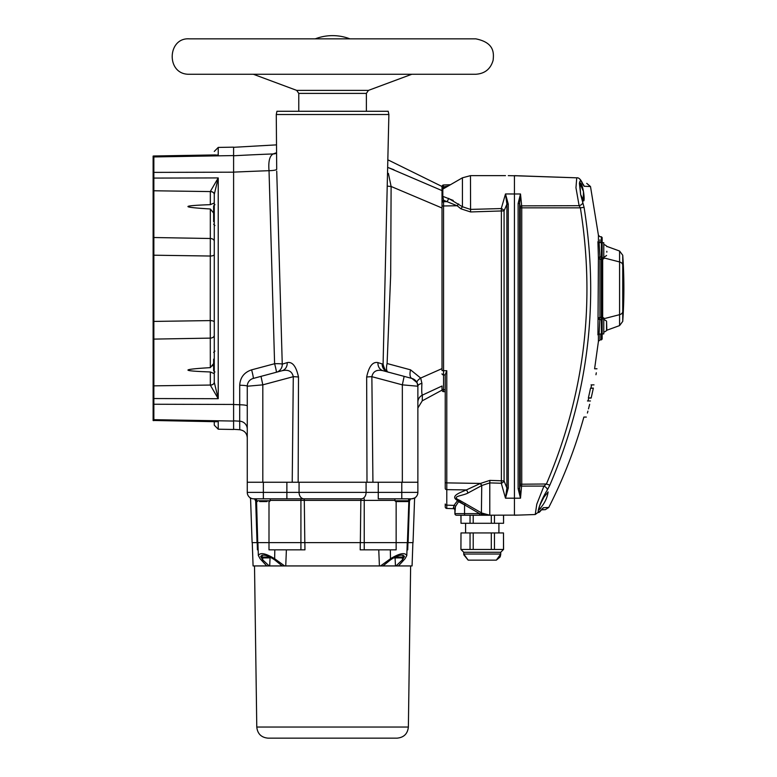 <?xml version="1.0" encoding="UTF-8"?>
<svg xmlns="http://www.w3.org/2000/svg" width="777" height="777" viewBox="0 0 777 777"><rect width="100%" height="100%" fill="white"/><g stroke="black" fill="none" stroke-linecap="round" stroke-linejoin="round"><path stroke-width="1.17" d="M576.748 177.826L575.961 187.713L579.108 205.682L521.668 205.866L520.503 193.988L518.123 203.467L518.123 488.762L520.503 498.183L514.442 498.203L514.442 193.978L505.497 193.959L506.895 204.176L506.895 487.956L505.497 498.183L508.284 488.043L506.895 487.956L504.069 480.953A3.215 1.942 -29.3 0 1 501.282 483.245L505.497 498.183L514.442 498.183L514.442 515.238L535.236 514.52L541.54 509.809A4.021 2.875 -143.6 0 0 541.822 509.265C534.061 520.153 539.986 501.214 547.367 489.937L549.825 485.188C588.043 396.008 599.456 303.389 584.071 207.342L580.642 194.551C587.014 214.957 583.508 179.817 579.477 183.081C579.963 179.905 581.089 180.332 582.876 184.363L584.129 186.266L590.501 186.538L598.426 235.266L598.426 242.366M445.231 374.815L445.231 389.821L443.57 389.763L443.57 370.668L446.785 370.716L445.231 374.815L445.231 482.711L445.231 391.705L443.57 391.647A1.612 1.612 0 0 1 442.016 390.044A1.612 1.612 0 0 0 443.57 391.647L443.57 389.763A1.612 1.136 180 0 1 442.016 388.626L442.016 390.044A1.612 1.612 0 0 0 443.57 391.647M445.231 391.705L445.231 386.218M445.231 504.011L445.231 506.837A1.612 1.612 0 0 0 446.785 508.449L446.785 505.147A1.612 1.136 180 0 1 445.231 504.011M446.785 508.449A1.612 1.612 0 0 1 445.231 506.837A1.612 1.612 0 0 0 446.785 508.449L453.341 508.673L446.785 508.449M445.231 482.711L445.231 488.49A1.612 1.136 180 0 0 446.785 489.627L446.785 482.886L445.231 482.711M442.016 206.031L443.57 205.963L443.57 200.233A1.612 1.136 180 0 0 442.016 201.369L442.016 370.59L443.57 370.668L443.57 205.963L457.148 205.759L460.926 208.809L470.58 211.946L501.388 210.965L501.388 480.778A7612.376 7560.453 -162.5 0 0 489.898 480.38L480.448 483.43L446.785 482.886L446.785 370.716M454.895 509.129L454.895 513.636A1.612 1.612 0 0 0 456.497 515.238L479.594 515.238L479.594 513.636L454.895 513.636L455.458 506.536L458.556 501.67L464.549 504.875L459.625 501.709A1.612 0.738 119.8 0 0 459.615 500.31C450.213 496.202 462.674 495.949 467.861 493.084L481.905 485.479L480.448 483.43L466.365 489.937C461.528 492.103 449.019 495.998 457.614 500.534L453.991 505.4L453.341 508.673A1.612 1.612 0 0 1 454.895 510.285A1.612 1.612 0 0 0 453.341 508.673A1.612 1.612 0 0 1 454.895 510.285L454.895 509.129A1.612 1.467 0 0 0 453.341 507.663M442.822 189.287L443.57 184.975A1.612 1.612 0 0 0 442.016 186.587A1.612 1.612 0 0 1 443.57 184.975A1.612 1.612 0 0 0 442.016 186.587L442.016 201.369M422.27 400.32L422.338 395.143L442.016 386.014C442.016 391.287 442.016 391.287 442.016 386.014L442.016 388.626M508.284 488.043L508.284 204.137L505.497 193.959L501.282 208.566L470.473 209.401L462.422 206.75L448.504 198.349A3.215 1.253 -67.8 0 1 446.998 201.651L443.57 200.233L442.822 196.338L442.016 196.008L442.016 192.89M446.144 187.208A3.215 1.127 65.2 0 1 445.697 186.791L443.57 187.781A1.612 1.136 180 0 0 442.016 188.918M442.016 190.52L442.822 189.122L442.822 196.338L453.205 200.427M450.427 184.741L443.57 184.975A1.612 1.612 0 0 0 442.016 186.587M518.123 203.467L519.619 203.525L520.503 193.988L514.442 193.978L514.442 175.651L520.493 175.864L508.284 175.651M481.905 485.479L489.782 482.896L489.782 515.19L486.179 514.996A1.612 0.573 90 0 0 486.489 515.238L489.782 515.19L481.74 513.024L459.615 500.31L457.614 500.534A1.612 0.864 53.4 0 1 458.556 501.67M486.179 514.996L479.594 513.636L464.549 504.875L465.355 503.506M479.594 515.238L518.444 515.102M508.284 204.137L506.895 204.176L504.069 210.897L501.388 210.965L501.282 208.566A3.215 2.088 -149.2 0 1 504.069 210.897L504.069 480.953L501.388 480.778L501.282 483.245A8859.063 8800.069 15.1 0 0 489.782 482.896L489.898 480.38M455.458 506.536A1.612 1.117 20 0 0 453.991 505.4L446.785 505.147L446.785 489.627L466.365 489.937A3.215 1.282 67.2 0 1 467.861 493.084M481.381 515.238L481.74 485.615L480.244 483.556M448.174 186.033L443.57 186.859A1.612 1.136 180 0 0 442.016 187.995M470.58 211.946L470.473 175.651L462.422 177.807L462.422 206.75L460.926 208.809M458.644 203.933L457.148 205.759L446.998 201.651L443.57 201.709A1.612 1.136 180 0 0 442.016 202.846M463.743 554.03L500.757 554.03L496.338 560.149L468.172 560.149L463.743 554.03L463.743 552.262L460.926 549.446L461.004 532.944L470.046 532.944L470.046 549.446L461.004 549.446M463.782 554.759L468.172 560.149M491.297 532.944L491.297 549.446L473.212 549.446L473.212 532.944L503.496 532.944L503.496 549.446L494.454 549.446L494.454 532.944M463.743 552.262L500.757 552.262L503.496 549.446M494.454 549.446L491.297 549.446M473.212 549.446L470.046 549.446M503.574 549.446L503.496 532.944M473.212 532.944L470.046 532.944M461.004 532.944L460.926 549.446M500.757 552.262L500.718 554.749M461.004 515.238L461.004 523.29L460.926 515.238M473.212 523.29L470.046 523.29L470.046 515.238L473.212 515.238L473.212 523.29L491.297 523.29L491.297 515.238L473.212 515.238M494.454 515.238L494.454 523.29L491.297 523.29M503.574 515.238L503.574 523.29L503.496 515.238M470.046 515.238L464.549 515.238L464.549 504.875M494.454 523.29L503.496 523.29M461.004 523.29L470.046 523.29M498.912 532.944L498.912 523.29M593.307 388.257L590.52 388.257A482.459 482.459 0 0 1 588.374 397.911L591.171 397.911A485.198 485.198 0 0 0 593.307 388.257L593.317 388.228M592.492 392.094L593.249 388.539M591.55 396.28L592.511 391.987M592.074 393.978L592.229 393.259M594.007 384.877C597.969 363.859 597.969 363.859 594.007 384.877C597.969 363.859 597.969 363.859 594.007 384.877L591.044 384.877C595.677 363.879 595.677 363.879 591.044 384.877L594.007 384.877M595.959 374.747L596.299 372.805L595.959 374.747M590.452 400.971C585.12 421.969 585.12 421.969 590.452 400.971L587.47 400.971C582.769 421.969 582.769 421.969 587.47 400.971M589.646 404.322L588.5 408.877M587.917 411.12L587.412 413.043M591.21 397.785L591.686 395.687M592.093 393.881L591.656 395.814M592.268 393.104L592.958 389.928M593.269 388.481L593.104 389.228M593.065 389.432L592.783 390.724M592.433 392.346L592.705 391.093M591.142 398.077L588.704 398.077M593.346 388.102L590.928 388.102M541.783 509.382A4.021 3.972 -92.5 0 0 543.366 507.711L541.822 509.265M602.156 322.426L602.156 259.547L602.156 317.074L599.931 317.521L599.931 259.11A1.612 0.913 0 0 1 598.416 258.294L597.94 334.693M598.426 334.265L598.426 341.356L594.599 368.784L596.998 368.784M598.426 337.859L598.426 336.839M539.626 509.382L540.763 508.245M539.102 509.615L538.917 508.877C539.898 506.148 537.752 509.013 543.929 497.222L548.106 491.909C547.27 498.154 544.269 504.059 539.102 509.615L539.092 509.615M580.633 194.532L579.778 182.906L583.478 191.569L583.197 200.466M583.537 200.592L580.642 194.551L579.399 183.255M577.272 177.875L576.787 177.826C578.787 177.477 580.778 179.429 582.721 183.693A4.021 2.865 157.3 0 1 582.876 184.363M582.925 184.139A4.021 3.972 92.5 0 1 584.129 186.266M582.507 183.187C588.131 183.43 588.131 183.43 582.507 183.187M582.663 183.557A4.021 2.865 157.3 0 1 582.721 183.693L583.061 184.402L582.721 183.693M518.123 488.762L519.619 488.626L520.503 498.183L521.746 484.09L521.746 207.847L580.37 207.847L579.108 205.682A4.021 2.467 -20 0 0 582.837 202.438M549.825 485.188L546.406 483.993C584.304 395.347 595.629 303.302 580.37 207.847L584.071 207.342M541.482 509.887A4.021 2.875 -143.6 0 0 541.54 509.809L535.236 514.51L536.79 504.166L543.939 486.091L521.668 486.101A1.612 0.826 10.9 0 1 520.172 485.227L519.619 488.626L519.619 203.525L520.26 207.789L520.26 484.217L546.406 483.993L543.939 486.091A4.021 1.981 31.5 0 1 547.367 489.937M541.025 510.304A4.021 2.875 36.4 0 0 541.54 509.809C546.581 509.615 546.581 509.615 541.52 509.829L541.938 509.246M520.26 207.789L521.746 207.847L521.668 205.866A1.612 0.913 -11.3 0 0 520.172 206.799M602.156 238.986L602.156 247.542M602.156 253.972L602.156 256.342A0.806 0.612 180 0 1 601.388 256.954L601.388 339.85L602.156 339.054L602.156 333.916L603.768 333.916L603.768 317.822L602.156 317.822L602.156 333.916M602.156 329.312L602.156 337.645M603.768 242.706L602.156 242.706L603.768 242.706L603.768 258.809L602.156 258.809L602.156 237.577L601.388 236.771L601.388 256.954L599.931 256.973L599.077 242.55L601.388 242.667L602.156 243.473M602.156 320.289A0.806 0.612 180 0 0 601.388 319.668L599.931 319.648A1.612 1.224 9.7 0 1 598.416 318.327A1.612 0.913 180 0 1 599.931 317.521L599.077 334.071L597.872 334.819L598.426 331.973A1.612 1.03 8.2 0 1 598.426 331.973M602.156 259.547L599.931 259.11L599.931 256.973A1.612 1.224 170.3 0 0 598.416 258.294L597.94 241.929M599.941 242.589L599.941 239.792M599.941 338.937L599.941 334.032M598.426 244.648A1.612 1.03 171.8 0 1 598.426 244.638L597.872 241.812L599.077 242.55M520.503 175.864L576.757 177.826L518.599 175.874M520.26 484.217L520.172 485.227M602.156 257.07A0.806 0.573 180 0 0 602.68 257.605A0.806 0.573 -0 0 1 602.156 257.07M602.68 319.026A0.806 0.573 -0 0 0 602.156 319.561M619.58 325.592L622.746 321.387L622.746 311.703A4.827 3.419 180 0 1 619.58 314.675L603.768 318.745L619.58 314.675A4.827 3.419 -0 0 0 622.746 311.703A482.828 341.414 -0 0 0 623.814 294.007A482.828 341.414 180 0 1 622.746 311.703L622.746 264.928A482.828 341.414 -0 0 1 623.814 282.624L623.814 294.007L623.814 282.624A482.828 341.414 180 0 0 622.746 264.928A4.827 3.419 180 0 0 619.58 261.946A4.827 3.419 -0 0 1 622.746 264.928L622.746 255.235L619.58 251.029L619.58 261.946L603.768 257.877L619.58 261.946L619.58 325.592L606.769 330.264M606.827 252.175L606.827 251.292M606.827 329.71L606.565 321.183L606.565 330.555A6.439 6.439 0 0 1 603.768 332.1A6.439 6.439 0 0 0 606.565 330.555M394.289 557.896L402.185 557.896L402.991 557.09L394.891 557.09M402.991 555.118L402.991 557.09M268.997 557.896L262.966 557.896L262.16 557.09L270.26 557.09M332.575 738.15L397.105 738.15C403.875 737.499 407.634 733.799 408.372 727.039L256.779 727.039C257.517 733.799 261.266 737.509 268.036 738.15L332.575 738.15M378.758 549.844L379.409 565.938L253.079 565.938L252.263 542.608M412.888 542.608L412.072 565.938L395.969 565.938L402.437 559.867L404.496 556.507C402.437 553.962 397.775 555.079 390.481 559.867L382.983 565.938L380.526 565.938L390.501 558.721C399.456 553.321 404.885 552.253 406.798 555.506L405.05 558.721L398.426 565.938M395.085 557.896L395.454 565.938L382.983 565.938M379.409 565.938L380.526 565.938M395.454 565.938L395.969 565.938M407.255 542.608L407.002 549.844L407.721 549.844L407.954 542.608M257.197 542.608L257.43 549.844L258.149 549.844L257.896 542.608M360.285 542.608L360.198 549.844L396.144 549.844L396.144 542.608L257.741 542.608L256.527 500.378M282.168 565.938L274.669 559.867C267.375 555.079 262.704 553.962 260.654 556.507L262.713 559.867L269.172 565.938M266.725 565.938L260.101 558.721L258.343 555.506C260.266 552.253 265.695 553.321 274.65 558.721L284.625 565.938M285.742 565.938L286.392 549.844M270.066 557.896L269.697 565.938M268.997 501.563L268.997 549.844L304.953 549.844L304.866 542.608M254.652 498.824A1.612 1.612 0 0 1 256.264 500.378A1.612 1.612 0 0 0 254.652 498.824L361.402 498.824A1.612 0.554 90 0 0 360.849 500.378L364.228 500.378L364.228 498.824M415.229 497.591L414.578 498.834L413.043 542.608L407.41 542.608L408.887 500.378L409.916 500.378C416.103 498.659 416.103 498.659 409.916 500.378A1.612 1.515 90 0 1 411.441 498.824L401.777 498.824L401.777 492.385L378.263 492.385L378.263 498.824L409.829 498.824M270.211 500.378L304.302 500.378A1.612 0.554 90 0 0 303.749 498.824L286.878 498.824L286.878 492.385L263.364 492.385L263.364 498.824L253.71 498.824A1.612 1.515 -90 0 1 255.235 500.378C249.038 498.659 249.038 498.659 255.235 500.378L256.264 500.378M255.322 498.824L253.321 498.815A6.439 6.439 0 0 0 253.71 498.824A1.612 1.515 90 0 1 255.235 500.378M250.33 497.863L249.971 497.639A6.439 6.439 0 0 1 247.271 492.385A6.439 6.439 0 0 0 253.71 498.824M408.624 500.378L408.887 500.378A1.612 1.612 0 0 1 410.499 498.824L410.994 498.824L410.499 498.824M408.11 542.608L409.489 500.378A1.612 1.515 90 0 1 410.994 498.824L411.441 498.824A6.439 6.439 0 0 0 414.51 498.047L411.771 498.815M407.41 542.608L396.144 542.608L396.144 501.563M358.974 498.824L357.362 498.824M341.268 498.824L315.996 498.824M257.741 542.608L252.107 542.608L250.573 498.834L249.971 497.639M411.441 498.824A6.439 6.439 0 0 0 417.871 492.385L401.777 492.385L401.777 482.245M414.831 497.863A6.439 6.439 0 0 0 417.871 492.385L417.871 386.227L402.34 384.848L402.34 482.245L417.871 482.245M298.164 482.245L298.494 377.02C296.183 366.288 292.405 361.49 287.16 362.626L282.255 364.151A8.052 0.758 -2 0 0 274.602 363.723L251.602 369.852C244.153 372.358 240.19 377.496 239.714 385.246A8.052 0.971 180 0 1 247.271 386.227L247.271 492.385L247.271 482.245L402.34 482.245M153.118 420.406L153.856 420.629L153.856 398.552L218.23 398.698L214.277 382.303A4.021 2.846 -0.9 0 1 210.324 385.149L218.23 398.698L218.23 177.923L210.324 191.472A4.021 2.846 -179.1 0 1 214.277 194.318L218.23 177.923L153.856 178.079L153.856 172.377A4.021 0.583 180 0 0 153.118 172.397L153.118 420.406A4.021 3.982 180 0 0 153.856 420.483L216.443 421.726M215.559 421.707L218.23 421.6L218.23 429.205L233.595 429.477L233.595 172.183L153.856 172.377L153.856 155.992L153.118 156.08L153.118 172.397M214.18 373.611L210.324 371.96C180.497 370.891 180.497 369.444 210.324 367.638L213.636 363.549L212.471 365.841M213.636 213.073L210.324 208.984C180.497 207.177 180.497 205.74 210.324 204.662L214.18 203.011M210.324 371.96L210.324 385.052A4.021 2.846 180 0 0 214.277 382.206L214.277 194.425A4.021 2.846 0 0 0 210.324 191.579L210.324 204.662M214.277 421.688L216.521 421.726M214.277 421.892L214.277 425.184L218.23 429.205M214.277 227.962L214.277 227.156M153.856 155.992L215.559 154.914M233.595 172.183L233.595 147.154L218.23 147.416L214.277 151.437M210.324 385.052L153.856 385.848L153.856 190.773L210.324 191.579M214.277 322.134A4.021 1.535 0 0 0 210.256 320.59L210.324 367.638M210.324 208.984L210.256 320.59L153.924 321.416A4.021 1.573 180 0 1 153.118 321.387M153.118 255.244A4.021 1.573 180 0 1 153.924 255.206L210.256 256.031A4.021 1.535 0 0 0 214.277 254.497M189.335 38.85L475.815 38.85C494.677 42.648 493.842 53.36 493.113 60.305C490.617 69.007 484.848 73.66 475.815 74.262L189.335 74.262C165.841 74.854 167.162 37.267 189.335 38.85M401.777 501.563L407.818 501.563L408.624 500.757L394.939 500.757L395.746 501.563L401.777 501.563M405.497 501.563L398.067 501.563M259.654 501.563L267.084 501.563M417.871 402.272A8.052 7.964 0 0 1 422.338 395.143C421.717 394.201 421.571 390.268 421.921 383.352L420.678 378.049L442.016 368.619L442.016 208.003L391.113 186.47L388.393 173.378M276.272 114.52L388.879 114.52L388.209 111.276L276.942 111.276L276.272 114.52L276.709 169.299M276.525 152.729L273.174 153.933C269.619 155.886 268.23 161.47 269.027 170.687L274.602 363.723A8.052 0.534 75 0 1 276.33 372.261L253.234 378.448A8.052 8.052 0 0 0 247.271 386.227L262.811 384.848L293.288 376.68L292.22 482.245M382.177 364.316A8.052 8.052 0 0 0 388.141 372.086A8.052 7.916 -75 0 1 382.313 363.966L377.991 362.626C372.737 361.49 368.958 366.288 366.657 377.02L366.987 482.245M276.35 372.261A8.052 8.013 -105 0 0 282.255 364.151L276.729 171.115M298.494 377.02A8.052 0.709 1.7 0 0 293.288 376.68C292.065 371.28 288.316 369.298 282.032 370.736L253.234 378.448A8.052 0.651 -105 0 0 251.602 369.852M287.16 362.626A8.052 7.197 -105 0 1 282.032 370.736M239.714 385.246L239.695 421.183A8.052 7.955 180 0 1 247.271 429.127M233.595 420.852A2051.173 1833.798 -1.9 0 0 239.695 421.183L239.763 429.331M233.595 404.506A2051.173 918.453 1 0 0 239.695 404.768A8.052 1.204 180 0 1 247.271 405.973M421.921 383.352A8.052 3.312 0 0 0 417.871 386.227L417.035 382.653L411.907 378.448A8.052 8.052 0 0 1 417.871 386.227M417.035 382.653A8.052 2.661 -26.4 0 1 420.678 378.049L410.557 369.842A8.052 3.535 -75 0 0 411.907 378.448L383.119 370.736A8.052 7.197 -75 0 1 377.991 362.626M410.557 369.842L387.101 363.529A8.052 3.215 -75 0 0 386.917 364.316A8.052 3.215 -75 0 0 387.568 371.765M388.141 372.086L411.907 378.448M366.657 377.02A8.052 0.709 178.3 0 1 371.862 376.68C373.077 371.28 376.835 369.298 383.119 370.736M404.147 376.369L402.34 384.848L371.862 376.68L372.931 482.245M276.534 153.127L276.204 153.302A8.052 7.391 65.1 0 1 276.185 153.312A8.052 7.391 65.1 0 1 273.174 153.933A2051.96 1834.497 1.9 0 0 233.595 155.769M388.209 186.198A8.052 1.263 178.6 0 0 391.113 186.47L390.685 274.825L387.101 363.529M261.004 376.369L262.811 384.848L262.811 482.245M214.928 204.623L213.636 205.905L213.636 221.571M213.636 211.14L213.636 209.703M213.636 359.168L213.636 370.716L213.636 359.168M445.231 374.941L443.57 374.922A1.612 1.136 180 0 1 442.016 373.776M586.324 417.064L583.867 417.064C575.194 448.378 563.49 478.515 548.747 507.468L543.366 507.711M598.426 236.48L598.426 235.266L599.941 236.694L601.388 236.771M602.68 317.822L602.68 258.809M390.336 549.844L390.501 558.721M402.389 557.867L402.437 559.867M274.815 549.844L274.65 558.721M262.762 557.867L262.713 559.867M300.922 498.824L300.922 549.844M394.939 500.378L364.228 500.378L364.228 549.844M304.807 542.608L304.302 500.378L360.849 500.378L360.343 542.608M254.147 498.824A1.612 1.515 -90 0 1 255.662 500.378L257.041 542.608M361.208 498.824A6.439 4.876 -90 0 0 366.084 492.385L299.067 492.385A6.439 4.876 90 0 0 303.943 498.824M299.067 482.245L299.067 492.385L286.878 492.385L286.878 482.245M378.263 482.245L378.263 492.385L366.084 492.385L366.084 482.245M263.364 482.245L263.364 492.385L247.271 492.385M153.118 339.16A4.021 2.846 180 0 1 153.856 339.102L210.324 338.121A4.021 2.846 180 0 0 214.277 335.275M214.277 241.346A4.021 2.846 0 0 0 210.324 238.5L153.856 237.519A4.021 2.846 180 0 1 153.118 237.461M153.118 156.216A4.021 3.982 180 0 1 153.856 156.138L218.23 155.021L218.23 147.416M233.595 421.056L153.856 419.677A4.021 3.982 180 0 1 153.118 419.599M233.595 404.448L153.856 404.244A4.021 0.583 180 0 1 153.118 404.234M233.595 155.575L153.856 156.944A4.021 3.982 180 0 0 153.118 157.032M153.118 190.715A4.021 2.846 180 0 0 153.856 190.773L153.856 178.079A4.021 0.554 180 0 0 153.118 178.088M153.118 398.533A4.021 0.554 180 0 0 153.856 398.552L153.856 385.848A4.021 2.846 180 0 0 153.118 385.907M298.776 111.276L298.776 93.395L366.375 93.395L368.473 90.375L296.678 90.375L253.36 74.262M269.405 501.563L270.211 500.757L256.527 500.757L257.333 501.563M233.595 172.125A2051.882 918.773 -1 0 1 269.027 170.687A8.052 1.292 -0.7 0 0 276.709 169.328M388.461 167.686L442.016 190.608M388.685 167.764L393.988 169.774M505.497 175.651L470.473 175.651L462.422 177.807L442.822 189.122M496.338 560.149L499.951 557.158M500.067 556.944L500.543 555.701M465.598 532.944L465.598 523.29M591.598 384.877L590.889 388.257M588.024 400.971L588.743 397.911M582.721 183.673L579.749 179.031M590.501 186.538L586.742 183.372M548.747 507.468L545.337 509.663M541.54 509.809L542.103 509.11L541.54 509.809M599.086 334.081L601.388 333.955L602.156 333.148M598.426 341.356L599.941 339.928L601.388 339.85M535.236 514.52L520.823 515.025M622.746 321.387A482.828 482.828 0 0 0 622.746 255.235M619.58 251.029L606.769 246.367M606.827 246.659L606.565 246.076A6.439 6.439 0 0 0 603.768 244.522M603.768 256.993A6.439 6.439 0 0 0 606.565 255.439M606.565 321.183A6.439 6.439 0 0 0 603.768 319.638M262.16 555.118L262.16 557.09M408.372 727.039L410.635 565.938M256.779 727.039L254.516 565.938M258.343 555.506L258.149 549.844M406.798 555.506L407.002 549.844M415.073 497.688L413.626 498.446M153.895 211.859L153.118 211.936L153.895 211.849M153.895 364.772L153.118 364.685L153.895 364.772M153.118 420.551L153.856 420.629M298.776 93.395L296.678 90.375M368.473 90.375L411.791 74.262M366.375 111.276L366.375 93.395M349.912 38.85A48.281 48.281 0 0 0 315.239 38.85M408.624 500.757L408.624 498.824M394.939 500.757L394.939 498.824M270.211 500.757L270.211 498.824M256.527 500.757L256.527 498.824M276.457 144.872L233.595 147.309M389.054 372.329C386.344 372.096 384.362 369.386 383.09 364.209L388.879 114.52M233.595 429.312L239.763 429.739C244.357 430.458 246.863 433.129 247.271 437.772M442.016 390.132L422.261 400.825L417.871 407.993M388.549 160.149L442.016 186.49M214.928 225.544L213.636 224.262M214.928 351.078L213.636 352.37M214.928 371.998L213.636 370.716"/></g></svg>
